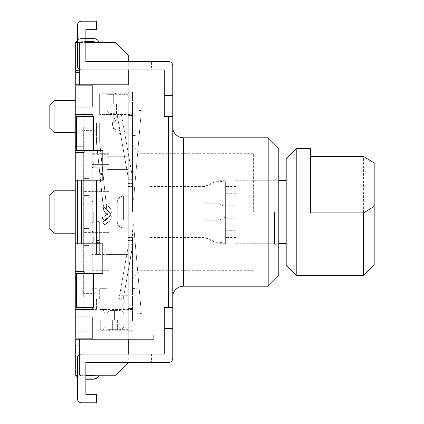 <?xml version="1.0" encoding="UTF-8"?>
<svg xmlns="http://www.w3.org/2000/svg" width="424" height="424" viewBox="0 0 424 424"><rect width="100%" height="100%" fill="white"/><g stroke="black" fill="none" stroke-linecap="round" stroke-linejoin="round"><path stroke-width="0.32" stroke-dasharray="2.12 1.59" d="M112.503 123.755L112.667 125.843L112.567 123.532A4.24 3.116 -174.1 0 0 112.726 124.105C113.076 122.213 114.803 120.506 117.904 118.99L117.252 115.28L117.904 118.99C114.803 120.506 113.076 122.213 112.726 124.105A4.24 3.116 5.9 0 1 112.567 123.532L112.667 125.843L112.726 124.105L112.667 125.843L113.362 128.048A4.24 3.116 -25.9 0 0 113.547 128.599A4.24 3.116 -25.9 0 1 113.362 128.048A4.24 3.116 -25.9 0 1 113.314 127.454A4.24 3.116 -25.9 0 0 113.362 128.048L112.667 125.843L113.224 127.863M112.864 125.811L113.314 127.454L112.864 125.811M112.546 123.013L112.519 123.4L112.546 123.013M117.151 114.713L128.26 178.085L128.196 177.349L128.26 178.085L132.5 178.085L132.5 199.232L132.5 178.085L132.5 199.232L132.5 178.085L128.26 178.085L128.26 245.915L128.26 178.085L119.934 130.491C116.499 130.126 114.289 129.119 113.314 127.454C114.289 129.119 116.499 130.126 119.934 130.491L120.538 133.926L119.573 133.92L120.538 133.926L128.196 177.349L132.373 176.612L124.64 132.77L132.373 176.612L128.196 177.349L130.03 177.02L128.196 177.349L117.252 115.28L113.346 119.902L112.556 122.955A4.24 3.116 -174.1 0 0 112.567 123.532A4.24 3.116 5.9 0 1 112.556 122.955L113.346 119.902L117.252 115.28L117.151 114.713L121.328 113.982L132.373 176.612L121.328 113.982M132.5 237.482L132.5 314.147L132.5 237.482M119.573 133.92L115.344 131.202L113.547 128.599L115.344 131.202L119.573 133.92M119.934 130.491L117.904 118.99L119.934 130.491M117.252 115.28L117.194 114.936M123.198 299.795L118.959 299.795L119.086 298.321L123.262 299.058L123.198 299.795L123.262 299.058L119.086 298.321L118.959 299.795L123.198 299.795L123.198 309.859L123.198 299.795M118.959 299.795L118.959 309.859L118.959 299.795M132.373 247.388L124.64 291.23L132.373 247.388L130.03 246.975L132.373 247.388L123.262 299.058L132.5 245.915L128.26 245.915L128.26 237.44L128.26 321.18L128.26 237.44L128.26 245.915L132.5 245.915L130.126 245.915L132.5 245.915L132.373 247.388L132.5 245.915L132.373 247.388L128.196 246.651L132.373 247.388M128.196 246.651L119.086 298.321L128.196 246.651L130.03 246.98L128.196 246.651L128.26 245.915L130.126 245.915L128.26 245.915L128.196 246.651M128.26 339.2L121.9 339.2L128.26 339.2L121.9 339.2L121.9 295.714L121.9 339.2L121.9 295.714L121.9 314.799L128.26 314.799L128.26 329.66L128.26 314.799L121.9 314.799L121.9 339.2L128.26 339.2L92.22 339.2L128.26 339.2L128.26 295.714L128.26 362.52L128.26 354.04L81.62 354.04A4.24 4.24 0 0 0 77.38 358.28L77.38 377.153A6.36 6.36 -0 0 0 82.06 379.204L85.86 379.204L85.86 375.744L82.06 375.744A3.18 3.18 0 0 1 80.343 375.24L79.5 375.24L80.343 375.24M128.26 257.018L128.26 295.714L128.26 254.4L128.26 257.018L107.06 257.018L107.06 254.4L128.26 254.4L128.26 169.6L128.26 254.4L107.06 254.4L107.06 169.6L128.26 169.6L128.26 166.982L128.26 169.6L107.06 169.6L107.06 254.4L107.06 245.92L109.18 245.92L109.18 178.08L92.241 178.075L92.241 262.657L92.22 174.9L92.22 262.827L92.241 175.043L92.241 178.075L109.18 178.075L109.18 270.3L109.18 168.227L107.06 168.227L107.06 167.777L92.22 167.777L92.22 154.288L92.22 167.777L107.06 167.777L107.06 154.288L107.06 154.733L109.18 154.733L109.18 164.586L92.241 164.586L92.241 153.7L92.241 164.586L109.18 164.586L109.18 153.7L109.18 164.586L109.18 154.733L107.06 154.733L107.06 154.288L92.22 154.288L92.22 161.549L92.22 154.288L107.06 154.288L107.06 168.227L109.18 168.227L109.18 284.08L109.18 245.92L107.06 245.92L107.06 329.66L107.06 257.018L128.26 257.018M128.26 156.748L128.26 127.2L128.26 156.748L107.06 156.748L107.06 250.16L107.06 156.748L107.06 166.982L107.06 156.748L128.26 156.748M128.26 122.96L128.26 84.8L128.26 122.96L121.9 122.96L121.9 109.201L128.26 109.201L128.26 84.8L128.26 109.201L128.26 94.34L128.26 109.201L121.9 109.201L121.9 122.96L128.26 122.96L92.22 122.96L92.22 155.91L92.22 122.96L107.06 122.96L107.06 94.34L107.06 122.96L121.9 122.96L92.22 122.96L92.22 296.8L92.22 122.96L128.26 122.96M128.26 182.829L128.26 102.82L128.26 186.56L128.26 182.829L132.5 182.829L128.26 182.829M128.26 240.541L132.5 240.541L128.26 240.541M132.5 178.085L132.373 176.612L132.5 178.085L130.126 178.085L132.5 178.085M128.26 178.085L130.126 178.085L128.26 178.085M128.26 183.459L132.5 183.459L128.26 183.459M132.5 244.309L132.5 321.18L132.5 237.44L132.5 244.309L128.26 244.309L132.5 244.309M132.5 186.518L132.5 102.82L132.5 186.518M132.5 229.93L132.5 288.611L132.5 229.93M132.5 194.07L132.5 135.388L132.5 194.07M132.5 212L132.5 145.22L132.5 212M84.164 273.48L102.82 273.48L76.373 273.48L76.373 301.04L84.164 301.04L84.164 273.48L84.164 301.04L76.373 301.04L76.373 279.84L84.164 279.84L76.373 279.84L76.373 273.48L84.164 273.48L84.164 271.36L75.26 271.36L75.26 316.94L92.22 316.94L92.22 339.2L164.3 339.2L164.3 328.6L164.3 339.2L164.3 334.96L164.3 339.2L153.7 339.2L153.7 334.96L153.7 339.2M151.58 354.04L151.58 362.52L151.58 354.04L81.62 354.04L164.3 354.04L164.3 328.6L172.78 328.6L172.78 358.28A4.24 4.24 0 0 1 168.54 362.52L85.86 362.52L85.86 394.32L96.46 394.32L96.46 402.8L81.62 402.8A4.24 4.24 0 0 1 77.38 398.56A4.24 4.24 0 0 0 81.62 402.8L96.46 402.8L81.62 402.8A4.24 4.24 0 0 1 77.38 398.56L77.38 358.28A4.24 4.24 0 0 1 81.62 354.04A4.24 4.24 0 0 0 77.38 358.28L77.38 398.56M84.164 144.16L84.164 122.96L76.373 122.96L76.373 144.16L84.164 144.16L84.164 150.52L84.164 144.16L76.373 144.16L76.373 150.52L76.373 116.6L93.333 116.6L92.22 116.6L92.22 114.48L92.22 116.6L93.333 116.6L93.333 150.52L76.373 150.52L84.164 150.52L76.373 150.52L76.373 116.6L76.373 122.96L84.164 122.96L84.164 116.6L84.164 144.16M75.26 309.52L92.22 309.52L92.22 307.4L92.22 309.52L75.26 309.52L84.164 309.52L84.164 271.36L84.164 309.52L92.22 309.52L92.22 307.4L93.333 307.4L76.373 307.4L92.22 307.4L76.373 307.4L76.373 273.48L102.82 273.48L102.82 243.8L102.82 273.48L102.82 243.8L81.62 243.8L96.46 243.8L96.46 180.2L85.86 180.2L85.86 243.8L85.86 180.2L96.46 180.2L81.62 180.2L102.82 180.2L102.82 150.52L102.82 180.2L77.38 180.2L77.38 243.8L92.22 243.8L81.62 243.8L92.22 243.8L92.22 180.2L81.62 180.2L92.22 180.2L92.22 243.8L102.82 243.8L85.86 243.8L85.86 180.2L102.82 180.2L102.82 150.52L93.333 150.52M168.54 307.4L168.54 116.6L164.3 116.6L172.78 116.6L172.78 95.4L164.3 95.4L164.3 116.6L164.3 69.96L81.62 69.96L128.26 69.96L128.26 61.48L85.86 61.48L168.54 61.48A4.24 4.24 0 0 1 172.78 65.72L172.78 95.4L164.3 95.4L164.3 116.6L172.78 116.6L172.78 307.4L164.3 307.4L172.78 307.4L164.3 307.4L164.3 328.6L164.3 307.4L164.3 328.6L172.78 328.6L172.78 307.4M107.06 169.6L128.26 169.6L107.06 169.6L107.06 166.982L107.06 169.6M168.54 116.6L172.78 116.6M85.86 41.833L82.06 41.833A3.18 3.18 -0 0 0 80.247 42.4L80.343 42.4A3.18 3.18 180 0 1 82.06 41.897L85.86 41.897L85.86 38.436L82.06 38.436A6.36 6.36 180 0 0 77.38 40.487L77.38 65.72A4.24 4.24 0 0 0 81.62 69.96A4.24 4.24 0 0 1 77.38 65.72L77.38 25.44A4.24 4.24 0 0 1 81.62 21.2A4.24 4.24 0 0 0 77.38 25.44A4.24 4.24 0 0 1 81.62 21.2L96.46 21.2L96.46 29.68L96.46 21.2L96.46 29.68L85.86 29.68L96.46 29.68L85.86 29.68L85.86 61.48L85.86 42.4L77.38 42.4M151.58 362.52L85.86 362.52L85.86 394.32L96.46 394.32L96.46 402.8L96.46 394.32L85.86 394.32M92.22 339.2L75.26 339.2L79.5 339.2L75.26 339.2L75.26 375.24L75.26 339.2L79.5 339.2L75.26 339.2L75.26 375.24L79.5 375.24L75.26 375.24L75.26 339.2L75.26 375.24L79.5 375.24L79.5 339.2L79.5 375.24L79.5 339.2L79.5 375.24L80.041 375.24A3.18 3.18 0 0 0 82.06 375.961L93.301 375.961A3.18 3.18 0 0 0 95.315 375.24L95.395 375.24A3.18 3.18 180 0 1 93.301 376.024L82.06 376.024A3.18 3.18 180 0 1 79.966 375.24L79.5 375.24L79.5 374.736A3.18 3.18 180 0 1 78.88 372.844L78.88 372.781A3.18 3.18 0 0 0 79.5 374.668L79.5 374.514A3.18 3.18 180 0 1 78.88 372.627L78.88 372.564A3.18 3.18 0 0 0 79.5 374.45L79.5 375.24L75.26 375.24L115.54 375.24L128.26 362.52L85.86 362.52L85.86 375.24L77.38 375.24M77.38 25.44L77.38 65.72A4.24 4.24 0 0 0 81.62 69.96L151.58 69.96L151.58 61.48L151.58 69.96M81.62 21.2L96.46 21.2M75.26 243.8L92.22 243.8L92.22 180.2L92.22 243.8L75.26 243.8L81.62 243.8L77.38 243.8L77.38 180.2L81.62 180.2L75.26 180.2L75.26 271.36L84.164 271.36L75.26 271.36M96.46 180.2L85.86 180.2L85.86 243.8L96.46 243.8L96.46 180.2L96.46 243.8L85.86 243.8L96.46 243.8M77.38 180.2L81.62 180.2L81.62 243.8L77.38 243.8L77.38 180.2L81.62 180.2L81.62 243.8L77.38 243.8M164.3 328.6L172.78 328.6M164.3 95.4L172.78 95.4M151.58 61.48L85.86 61.48L85.86 29.68M84.164 307.4L84.164 309.52M76.373 307.4L76.373 301.04L76.373 307.4M92.22 85.86L92.22 107.06L92.22 85.86L75.26 85.86L75.26 114.48L92.22 114.48L84.164 114.48L84.164 120.84L84.164 116.6M92.22 307.4L93.333 307.4L93.333 273.48M92.22 116.6L92.22 114.48L75.26 114.48L75.26 180.2L92.22 180.2L75.26 180.2M75.26 152.64L84.164 152.64L84.164 146.28L84.164 152.64L75.26 152.64L84.164 152.64L84.164 150.52M76.373 146.28L84.164 146.28L84.164 120.84L84.164 146.28L75.26 146.28M133.608 224.672L132.5 224.768L133.608 224.672L141.367 313.373L133.608 224.672L132.5 224.768L133.608 224.672L139.152 288.029L133.608 224.672M133.608 199.328L132.5 199.232L133.608 199.328L132.5 199.232L133.608 199.328L141.367 110.627L133.608 199.328M164.3 334.96L153.7 334.96L164.3 334.96M172.78 212L172.78 127.2L172.78 212M253.34 212L253.34 153.7L253.34 212M140.98 212L140.98 270.3L140.98 212M274.54 212L274.54 243.8L274.54 212M278.78 148.4L278.78 275.6M268.18 286.2L268.18 137.8M75.26 107.06L92.22 107.06L92.22 84.8L128.26 84.8L128.26 55.12L115.54 42.4L75.26 42.4L79.5 42.4L79.5 43.126A3.18 3.18 -0 0 0 78.88 45.013L78.88 70.517L75.7 70.517L78.88 70.453M75.7 70.453L75.7 45.013A6.36 6.36 180 0 1 82.06 38.653L93.301 38.653A6.36 6.36 180 0 1 99.099 42.4L95.262 42.4M99.068 42.4A6.36 6.36 0 0 0 93.301 38.717L82.06 38.717A6.36 6.36 -0 0 0 75.7 45.077L75.7 70.517M104.177 220.273L108.698 216.998A6.36 6.36 180 0 0 111.321 211.852L111.321 211.841A6.36 6.36 180 0 0 108.178 206.366L108.178 206.356A4.24 4.24 -0 0 1 106.106 203.154L99.677 141.971L99.661 122.96L99.661 141.998L106.106 203.154A4.24 4.24 -0 0 0 108.178 206.356A6.36 6.36 180 0 1 108.698 216.987L104.177 220.273L102.306 217.698L106.832 214.412A3.18 3.18 -0 0 0 106.747 209.207L105.698 208.513L106.747 209.207A3.18 3.18 -0 0 1 108.141 211.852L108.141 211.841A3.18 3.18 -0 0 1 106.832 214.427L106.832 214.412M108.475 211.56A6.307 6.307 180 0 1 111.321 216.839A6.307 6.307 -0 0 0 108.475 211.571L108.475 211.56A4.24 4.24 -0 0 1 106.7 209.096L106.7 209.101A4.24 4.24 -0 0 0 108.475 211.581A4.24 4.24 180 0 1 106.7 209.101L99.677 142.326A3.18 3.18 180 0 1 99.661 141.998L99.661 141.998A3.18 3.18 180 0 1 99.661 141.653A3.18 3.18 0 0 0 99.677 141.971A3.18 3.18 0 0 0 99.677 142.305A3.18 3.18 180 0 1 99.661 141.961L106.631 208.12L99.677 141.939L99.661 122.96L96.481 122.96L99.661 122.96L99.661 141.961A3.18 3.18 180 0 1 99.661 141.627L99.661 122.96L99.661 141.653L99.661 122.96L96.481 122.96L96.481 141.971L96.481 122.96L99.661 122.96L96.481 122.96L96.481 141.643L96.481 122.96L99.661 122.96L99.661 141.627A3.18 3.18 0 0 0 99.677 141.939L99.677 141.939A3.18 3.18 0 0 0 99.677 142.279L106.106 203.446A4.24 4.24 180 0 0 108.178 206.663A4.24 4.24 180 0 1 106.106 203.462L106.106 203.446M96.518 142.639A6.36 6.36 180 0 1 96.481 141.971L96.481 122.96L99.661 122.96L96.481 122.96L96.481 141.998A6.36 6.36 0 0 0 96.518 142.66L103.557 209.631A7.42 7.42 -0 0 0 106.726 214.231A7.42 7.42 180 0 1 103.557 209.631L99.926 175.091L103.557 209.642A7.42 7.42 180 0 0 106.726 214.231A3.127 3.127 180 0 1 108.141 216.844A3.127 3.127 -0 0 0 106.726 214.221L106.726 214.221A3.127 3.127 0 0 1 108.141 216.85A3.127 3.127 -0 0 0 106.726 214.242A7.42 7.42 180 0 1 103.557 209.657L96.518 142.66M106.853 219.367A3.127 3.127 -0 0 0 108.141 216.839A3.127 3.127 180 0 1 106.853 219.378L102.772 222.34L106.853 219.367M104.638 224.906L102.772 222.335L104.638 224.916L108.719 221.948L104.638 224.906M106.7 209.101L103.09 174.757L106.7 209.117A4.24 4.24 0 0 0 108.475 211.576A6.307 6.307 180 0 1 108.719 221.943A6.307 6.307 -0 0 0 111.321 216.844A6.307 6.307 180 0 1 108.719 221.964L104.638 224.927L102.772 222.356L106.853 219.388A3.127 3.127 -0 0 0 108.141 216.86L108.141 216.85A3.127 3.127 0 0 1 106.853 219.383L102.772 222.356M106.7 209.096L106.106 203.462M96.481 141.971L96.481 141.971A6.36 6.36 0 0 0 96.518 142.623A6.36 6.36 180 0 1 96.481 141.945M78.88 70.517L78.88 45.077A3.18 3.18 180 0 1 79.5 43.19L79.5 43.015A3.18 3.18 -0 0 0 78.88 44.902L78.88 72.531L75.7 72.531L78.88 72.462M108.475 211.581L108.475 211.576A6.307 6.307 180 0 1 108.719 221.953L104.638 224.921L102.772 222.346M103.09 174.757L102.979 173.702L103.09 174.762L99.926 175.086L99.815 174.036L99.926 175.086L103.09 174.762M85.86 41.722L82.06 41.722A3.18 3.18 -0 0 0 80.099 42.4L80.184 42.4A3.18 3.18 180 0 1 82.06 41.791L85.86 41.791M75.7 72.462L75.7 44.902A6.36 6.36 180 0 1 82.06 38.542L93.301 38.542A6.36 6.36 180 0 1 99.147 42.4M95.172 42.4L99.121 42.4A6.36 6.36 0 0 0 93.301 38.611L82.06 38.611A6.36 6.36 0 0 0 75.7 44.971L75.7 72.531M96.518 142.273L96.518 142.294A6.36 6.36 0 0 1 96.481 141.627L96.481 141.605A6.36 6.36 180 0 0 96.518 142.273L103.472 208.433A7.42 7.42 -0 0 0 106.726 213.823A7.42 7.42 180 0 1 103.472 208.444L96.518 142.294A6.36 6.36 180 0 1 96.481 141.643L96.481 141.643A6.36 6.36 0 0 0 96.518 142.321L102.947 203.488A7.42 7.42 180 0 0 105.698 208.513L105.698 208.497A7.42 7.42 0 0 1 102.947 203.472L102.947 203.488M96.518 142.321L102.947 203.472M96.518 142.612L102.947 203.78A7.42 7.42 -0 0 0 106.488 209.355L106.747 209.514A3.18 3.18 180 0 1 106.832 214.719L102.279 218.026L104.15 220.597L108.698 217.289A6.36 6.36 -0 0 0 108.178 206.663L108.178 206.674A6.36 6.36 -0 0 1 111.321 212.159L111.321 212.159A6.36 6.36 -0 0 1 108.698 217.305L104.15 220.613L102.279 218.037L106.832 214.735A3.18 3.18 180 0 0 108.141 212.159L108.141 212.159A3.18 3.18 180 0 0 106.747 209.525L106.488 209.366A7.42 7.42 180 0 1 102.947 203.79L96.518 142.623M78.88 72.531L78.88 44.971A3.18 3.18 180 0 1 79.5 43.078L79.5 42.904A3.18 3.18 -0 0 0 78.88 44.796L78.88 72.419L75.7 72.419L78.88 72.356M104.177 220.284L102.306 217.698M102.306 217.713L106.832 214.427M92.241 262.657L92.22 237.912M95.114 375.24L99.099 375.24L95.114 375.24A3.18 3.18 180 0 1 93.301 375.807L82.06 375.807A3.18 3.18 180 0 1 80.247 375.24M78.88 372.564L78.88 345.004L75.7 345.004L75.7 372.564A6.36 6.36 180 0 0 76.288 375.24M85.86 378.924L82.06 378.924A6.36 6.36 180 0 1 77.38 376.872M96.481 226.856L96.481 254.4L96.481 221.604L96.481 243.636L96.481 226.867L96.481 243.614L96.481 226.872L99.661 226.877L96.481 226.872M96.481 221.593L99.661 221.604L96.481 221.593M99.661 254.4L96.481 254.4L99.661 254.4L99.661 221.593L99.661 254.4L99.661 221.9L99.661 254.4L96.481 254.4L99.661 254.4M99.661 298.92L99.661 288.32L99.661 298.92M92.241 237.912L92.22 262.657M92.241 236.809L92.241 242.12L92.241 236.809M92.241 162.169L92.241 167.48L92.241 162.169M92.241 236.989L92.241 242.3L92.241 236.989M93.301 236.809L93.301 242.12L93.301 236.809M93.301 162.169L93.301 167.48L93.301 162.169M93.301 236.989L93.301 242.3L93.301 236.989M75.7 345.004L78.88 345.004M75.7 372.564L75.7 345.067M99.661 242.56L99.661 243.614L99.661 242.554L96.481 242.554L99.661 242.56M85.86 378.987L82.06 378.987A6.36 6.36 -0 0 1 77.38 376.936M75.7 372.627A6.36 6.36 -0 0 0 76.262 375.24M78.88 372.627L78.88 345.067M78.88 372.781L78.88 345.221L75.7 345.221L75.7 372.781A6.36 6.36 180 0 0 76.193 375.24M85.86 379.141L82.06 379.141A6.36 6.36 180 0 1 77.38 377.09M96.481 254.4L96.481 227.248L99.661 227.248L99.661 243.986L99.661 227.227L96.481 227.238L96.481 243.964L96.481 221.911L96.481 254.4M96.481 221.9L99.661 221.911L96.481 221.9M96.481 227.227L96.481 243.986L96.481 227.238L99.661 227.232L96.481 227.227M92.22 226.708L92.22 195.04L92.241 228.976M75.7 345.221L78.88 345.221M75.7 372.781L75.7 345.284M75.7 372.844A6.36 6.36 -0 0 0 76.166 375.24M93.301 211.979L93.301 222.6L93.301 211.979M92.241 211.979L92.241 222.6L92.241 211.979M92.22 228.976L92.22 226.67M78.88 372.844L78.88 345.284M85.86 41.616L82.06 41.616A3.18 3.18 -0 0 0 79.966 42.4L80.041 42.4A3.18 3.18 180 0 1 82.06 41.679L85.86 41.679M75.7 72.356L75.7 44.796A6.36 6.36 180 0 1 76.166 42.4M99.168 42.4A6.36 6.36 0 0 0 93.301 38.499L82.06 38.499A6.36 6.36 0 0 0 75.7 44.859L75.7 72.419M106.726 213.839L106.726 213.844A3.18 3.18 180 0 1 108.141 216.489A3.18 3.18 180 0 0 106.726 213.834L106.726 213.834A3.18 3.18 180 0 1 106.832 219.044L102.783 221.985L104.648 224.556L108.698 221.614A6.36 6.36 -0 0 0 108.496 211.179A4.24 4.24 180 0 1 106.631 208.099A4.24 4.24 -0 0 0 108.496 211.194A6.36 6.36 180 0 1 108.698 221.63L104.648 224.572L102.783 221.996L106.832 219.054A3.18 3.18 0 0 0 106.726 213.839A7.42 7.42 180 0 1 103.472 208.438L99.926 174.725L103.472 208.433M78.88 72.419L78.88 44.859A3.18 3.18 180 0 1 79.5 42.972L79.5 84.8L79.5 42.4L79.5 84.8L79.5 42.4L79.5 84.8L79.5 42.4L75.26 42.4L79.5 42.4L75.26 42.4L79.5 42.4L75.26 42.4L75.26 84.8L75.26 42.4L75.26 84.8L79.5 84.8L75.26 84.8L75.26 42.4L75.26 84.8L79.5 84.8L75.26 84.8L75.26 42.4L75.26 84.8L128.26 84.8M103.09 174.391L106.631 208.11L102.979 173.337L103.09 174.391L99.926 174.725L99.815 173.67L99.926 174.72L103.09 174.386M106.832 219.044L106.832 219.065A3.18 3.18 180 0 0 108.141 216.489L108.141 216.489A3.18 3.18 180 0 1 106.832 219.049L102.783 221.991L104.648 224.566L108.698 221.625A6.36 6.36 -0 0 0 108.496 211.189A4.24 4.24 180 0 1 106.631 208.105L106.631 208.099M102.783 221.985L104.648 224.577L108.698 221.635A6.36 6.36 -0 0 0 108.496 211.205A4.24 4.24 180 0 1 106.631 208.12M106.832 219.065L102.783 222.006M106.726 213.844A7.42 7.42 180 0 1 103.472 208.454M92.22 263.156L92.22 293.62L92.22 263.156L83.74 263.156L83.74 191.637L83.74 293.62L83.74 263.156L92.22 263.156M92.22 160.844L92.22 130.38L92.22 160.844L83.74 160.844L83.74 191.637L83.74 130.38L83.74 160.844L92.22 160.844M92.22 338.14L92.22 331.78L92.22 338.14L75.26 338.14L75.26 331.78L75.26 338.14L92.22 338.14L75.26 338.14L75.26 316.94M107.06 178.08L109.18 178.08L107.06 178.08L107.06 127.2L107.06 178.08M109.18 154.733L109.18 139.92L109.18 154.733M107.06 154.733L107.06 139.92L107.06 154.733M83.74 216.24L89.04 216.24L89.04 223.994L89.04 216.24L89.04 223.994L89.04 216.24L83.74 216.24L83.74 223.994L89.04 223.994L83.74 223.994L83.74 216.24L89.04 216.24L83.74 216.24L83.74 223.994L83.74 216.24M83.74 207.76L89.04 207.76L89.04 200.006L89.04 207.76L89.04 200.006L89.04 207.76L83.74 207.76L83.74 200.006L83.74 207.76L83.74 200.006L89.04 200.006L83.74 200.006L83.74 207.76L89.04 207.76L83.74 207.76M107.06 127.2L107.06 122.96L107.06 127.2L92.22 127.2L92.22 155.91L92.22 127.2L107.06 127.2M107.06 254.4L107.06 250.16L107.06 254.4L92.22 254.4L92.22 250.16L92.22 254.4L92.22 253.054L92.22 254.4L128.26 254.4L107.06 254.4M107.06 298.92L107.06 288.32L107.06 298.92M89.04 187.09L89.04 195.57L89.04 187.09M83.74 187.09L83.74 178.61L83.74 187.09M83.74 236.91L83.74 245.39L83.74 236.91M109.18 191.637L83.74 191.637L109.18 191.637M109.18 232.363L83.74 232.363L109.18 232.363M89.04 236.91L89.04 245.39L89.04 236.91M121.9 84.8L121.9 122.96L121.9 84.8M121.9 295.714L128.26 295.714L121.9 295.714M92.22 155.91L92.22 253.054L92.22 155.91M75.26 212L75.26 190.8L75.26 212M75.26 116.6L75.26 100.7L75.26 116.6M49.82 128.26L49.82 104.94M54.06 100.7L54.06 132.5M49.82 228.96L49.82 195.04M54.06 190.8L54.06 233.2M75.26 120.84L76.373 120.84M75.26 303.16L76.373 303.16M75.26 277.72L76.373 277.72M75.26 114.48L84.164 114.48M92.22 331.78L75.26 331.78L92.22 331.78M92.22 170.946L83.316 170.946L83.316 127.2L83.316 296.8L83.316 170.946L92.22 170.946M92.22 253.054L83.316 253.054L92.22 253.054M310.58 212.89L310.58 148.4M363.58 275.6L363.58 156.483M374.18 162.975L374.18 265M117.236 216.887L117.236 202.46L117.236 216.887M149.036 220.141L149.036 196.1L149.036 220.141M225.356 241.881L218.996 242.835L204.156 237.387L204.156 219.871L204.156 220.231L218.996 220.21L225.356 216.913L225.356 182.119L218.996 181.165L204.156 186.613L204.156 186.973L204.156 186.56L204.156 204.13L204.156 203.769L218.996 203.79L225.356 207.087L225.356 243.694L225.356 216.913M149.036 204.13L204.156 204.13L204.156 237.027L149.036 237.027L149.036 237.44L149.036 186.56L149.036 237.027M149.036 219.871L204.156 219.871L204.156 186.973L149.036 186.973M235.956 193.275L225.356 193.275L225.356 218.243L235.956 218.243L235.956 230.725L225.356 230.725L225.356 237.44L225.356 205.757L235.956 205.757L235.956 186.56L235.956 218.243M225.356 182.119L225.356 207.087M204.156 186.613L204.156 203.769M204.156 237.387L204.156 220.231M218.996 220.21L218.996 242.835M218.996 203.79L218.996 181.165M286.2 265L286.2 159M296.8 148.4L296.8 275.6M286.2 228.229L286.2 180.306L286.2 228.229M235.956 230.725L235.956 205.757M235.956 228.229L235.956 180.306L235.956 228.229M92.22 298.92L92.22 288.32L92.22 298.92M96.46 298.92L96.46 309.52L96.46 298.92M107.06 103.88L107.06 111.3L107.06 103.88M109.18 103.88L109.18 94.34L109.18 103.88M116.51 103.88L116.51 114.48L116.51 103.88M99.661 103.88L99.64 113.505L99.661 103.88M99.64 94.276L99.64 113.505M99.661 113.505L99.661 94.276M104.94 320.12L104.94 313.76L104.94 320.12M100.7 320.12L100.7 330.72L100.7 320.12M117.374 320.12L117.374 330.72L117.374 320.12M107.06 320.12L107.06 327.54L107.06 320.12M109.18 320.12L109.18 330.72L109.18 320.12M124.02 320.12L124.02 314.82L124.02 320.12M112.36 320.12L112.36 329.66L112.36 320.12M128.26 320.12L128.26 331.78L128.26 320.12M132.5 320.12L132.5 308.46L132.5 320.12M128.26 103.88L128.26 115.54L128.26 103.88M132.5 103.88L132.5 92.22L132.5 103.88M99.661 113.68L99.661 94.064M99.64 113.68L99.64 94.064M128.26 241.171L132.5 241.171L128.26 241.171M128.26 179.691L132.5 179.691L128.26 179.691M81.62 243.8L81.62 180.2M183.38 137.8L183.38 286.2M92.22 106L164.3 106M92.22 318L164.3 318M96.481 240.461L99.661 240.461M96.481 240.445L99.661 240.445M96.481 240.795L99.661 240.795M96.481 242.92L99.661 242.92L96.481 242.926M96.481 240.779L99.661 240.779M92.22 127.2L83.316 127.2M107.06 250.16L92.22 250.16L107.06 250.16M128.26 166.982L107.06 166.982L128.26 166.982M123.596 220.141L123.596 196.1L123.596 220.141M113.706 103.88L113.706 94.34L113.706 103.88M115.105 103.88L115.105 93.81L115.105 103.88M115.975 320.12L115.975 330.19L115.975 320.12M114.57 320.12L114.57 310.58L114.57 320.12M119.78 320.12L119.78 329.66L119.78 320.12M112.72 126.124L112.784 126.41L112.72 126.124M112.901 126.871L113.235 127.884L112.901 126.871M113.362 128.191L113.526 128.546L113.362 128.191M113.346 119.902L112.604 122.552L113.346 119.902M113.738 128.97L115.344 131.202L113.738 128.965M119.107 133.745L124.64 132.77M118.959 309.859L123.198 309.859M120.464 290.493L124.64 291.23M128.26 321.18L132.5 321.18M128.26 237.44L132.5 237.44L128.26 237.44M128.26 186.56L132.5 186.56L128.26 186.56M128.26 102.82L132.5 102.82M132.5 314.147L141.367 313.373M132.5 288.611L139.152 288.029M141.367 110.627L132.5 109.853M139.152 135.972L132.5 135.388M253.34 153.7L140.98 153.7L132.5 145.22M253.34 270.3L140.98 270.3L132.5 278.78M253.34 243.8L274.54 243.8L278.78 248.04M253.34 180.2L274.54 180.2L278.78 175.96M99.815 174.036L102.979 173.702M92.241 242.12L93.301 242.12M92.241 231.52L93.301 231.52M92.241 167.48L93.301 167.48M92.241 156.88L93.301 156.88M92.241 242.3L93.301 242.3M92.241 231.7L93.301 231.7M96.481 243.614L99.661 243.614M96.481 243.636L99.661 243.636M92.241 222.6L93.301 222.6M92.241 201.4L93.301 201.4M96.481 243.986L99.661 243.986M96.481 243.964L99.661 243.964M99.815 173.67L102.979 173.337M109.18 270.3L92.22 270.3M109.18 153.7L92.241 153.7M107.06 139.92L109.18 139.92M107.06 284.08L109.18 284.08M128.26 94.34L107.06 94.34M83.74 195.57L89.04 195.57L83.74 195.57M83.74 178.61L89.04 178.61L83.74 178.61M92.22 130.38L83.74 130.38M83.74 245.39L89.04 245.39L83.74 245.39M83.74 228.43L89.04 228.43L83.74 228.43M107.06 288.32L99.661 288.32L107.06 288.32M107.06 309.52L99.661 309.52L107.06 309.52M128.26 329.66L107.06 329.66M92.22 293.62L83.74 293.62M92.22 296.8L83.316 296.8M149.036 196.1L123.596 196.1C119.769 196.439 117.649 198.559 117.236 202.46M149.036 227.9L123.596 227.9C119.769 227.561 117.649 225.441 117.236 221.54M225.356 243.694L218.996 243.694L204.156 237.758M225.356 180.306L218.996 180.306L204.156 186.242M204.156 186.56L149.036 186.56M204.156 237.44L149.036 237.44M235.956 186.56L225.356 186.56M235.956 237.44L225.356 237.44M278.78 180.306L235.956 180.306M278.78 243.694L235.956 243.694M92.22 309.52L96.46 309.52L92.22 309.52M92.22 288.32L96.46 288.32L92.22 288.32M107.06 111.3L109.18 113.42L113.706 113.42L116.51 114.48L99.64 114.48L132.5 114.48M107.06 96.46L109.18 94.34L113.706 94.34L116.51 93.28L99.64 93.28L132.5 93.28M107.06 327.54L109.18 329.66L114.57 329.66L117.374 330.72L100.7 330.72C103.249 330.492 104.664 329.077 104.94 326.48M107.06 312.7L109.18 310.58L114.57 310.58L117.374 309.52L100.7 309.52C103.249 309.748 104.664 311.163 104.94 313.76M132.5 330.72L109.18 330.72L112.36 329.66L119.78 329.66C122.329 329.432 123.744 328.017 124.02 325.42M132.5 309.52L109.18 309.52L112.36 310.58L119.78 310.58C122.329 310.808 123.744 312.223 124.02 314.82M132.5 308.46L128.26 308.46L132.5 308.46M132.5 331.78L128.26 331.78L132.5 331.78M132.5 92.22L128.26 92.22L132.5 92.22M132.5 115.54L128.26 115.54L132.5 115.54"/><path stroke-width="0.64" d="M151.58 354.04L128.26 354.04L128.26 339.2M164.3 328.6L164.3 354.04L81.62 354.04A4.24 4.24 0 0 0 77.38 358.28L77.38 398.56A4.24 4.24 0 0 0 81.62 402.8L96.46 402.8L96.46 394.32L85.86 394.32L85.86 362.52L168.54 362.52A4.24 4.24 0 0 0 172.78 358.28L172.78 328.6L164.3 328.6L164.3 307.4L172.78 307.4L172.78 116.6L164.3 116.6L164.3 95.4L172.78 95.4L172.78 65.72A4.24 4.24 0 0 0 168.54 61.48L85.86 61.48L85.86 29.68L96.46 29.68L96.46 21.2L81.62 21.2A4.24 4.24 0 0 0 77.38 25.44L77.38 65.72A4.24 4.24 0 0 0 81.62 69.96L164.3 69.96L164.3 95.4M81.62 243.8L81.62 180.2L77.38 180.2L77.38 243.8L96.46 243.8L96.46 180.2L102.82 180.2L102.82 150.52L76.373 150.52L76.373 116.6L93.333 116.6L93.333 150.52M76.373 307.4L93.333 307.4L93.333 273.48L76.373 273.48L76.373 307.4M96.46 243.8L102.82 243.8L102.82 273.48L93.333 273.48M151.58 362.52L128.26 362.52L115.54 375.24L85.86 375.24L85.86 375.744L93.301 375.744A3.18 3.18 0 0 0 95.013 375.24M151.58 69.96L128.26 69.96L128.26 84.8L92.22 84.8L128.26 84.8M76.166 375.24A6.36 6.36 -0 0 0 77.38 377.153L77.38 398.56M81.62 180.2L96.46 180.2M96.46 21.2L81.62 21.2M151.58 61.48L128.26 61.48L128.26 55.12L115.54 42.4L85.86 42.4L85.86 41.897L93.301 41.897A3.18 3.18 180 0 1 95.013 42.4M99.195 42.4A6.36 6.36 180 0 0 93.301 38.436L85.86 38.436L85.86 29.68M77.38 25.44L77.38 40.487A6.36 6.36 180 0 0 76.166 42.4M172.78 307.4L172.78 328.6M172.78 95.4L172.78 116.6M99.195 375.24A6.36 6.36 0 0 1 93.301 379.204L85.86 379.204L85.86 394.32M84.164 307.4L84.164 309.52M77.38 243.8L75.26 243.8L75.26 85.86L92.22 85.86M92.22 338.14L75.26 338.14L75.26 243.8M75.26 271.36L84.164 271.36L84.164 273.48M84.164 150.52L84.164 152.64L75.26 152.64M75.26 180.2L77.38 180.2M84.164 114.48L84.164 116.6M75.26 316.94L92.22 316.94L92.22 339.2L153.7 339.2M278.78 275.6L278.78 148.4L268.18 137.8L268.18 286.2L278.78 275.6M77.38 42.4L75.26 42.4L75.26 84.8L92.22 84.8L92.22 107.06L75.26 107.06M75.26 114.48L92.22 114.48L92.22 116.6M92.22 307.4L92.22 309.52L75.26 309.52M95.114 42.4A3.18 3.18 0 0 0 93.301 41.833L85.86 41.833M95.262 42.4A3.18 3.18 0 0 0 93.301 41.722L85.86 41.722M85.86 41.791L93.301 41.791A3.18 3.18 180 0 1 95.172 42.4M99.068 375.24A6.36 6.36 180 0 1 93.301 378.924L85.86 378.924M85.86 378.987L93.301 378.987A6.36 6.36 0 0 0 99.099 375.24M77.38 376.872A6.36 6.36 180 0 1 76.288 375.24M76.262 375.24A6.36 6.36 -0 0 0 77.38 376.936M99.168 375.24A6.36 6.36 180 0 1 93.301 379.141L85.86 379.141M77.38 377.09A6.36 6.36 180 0 1 76.193 375.24M95.395 42.4A3.18 3.18 0 0 0 93.301 41.616L85.86 41.616M85.86 41.679L93.301 41.679A3.18 3.18 180 0 1 95.315 42.4M77.38 375.24L75.26 375.24L75.26 339.2L92.22 339.2M49.82 104.94L49.82 128.26L54.06 132.5L54.06 100.7L49.82 104.94M49.82 195.04L49.82 228.96L54.06 233.2L54.06 190.8L49.82 195.04M75.26 277.72L76.373 277.72M75.26 303.16L76.373 303.16M75.26 120.84L76.373 120.84M75.26 146.28L76.373 146.28M310.58 156.483L363.58 156.483L374.18 162.975L374.18 206.398L363.58 212.89L310.58 212.89L310.58 148.4L296.8 148.4L296.8 275.6L286.2 265L286.2 159L296.8 148.4M363.58 212.89L363.58 275.6L296.8 275.6M363.58 275.6L374.18 265L374.18 206.398M168.54 116.6L168.54 307.4M268.18 286.2L183.38 286.2L183.38 137.8L268.18 137.8M92.22 106L164.3 106M92.22 318L164.3 318M183.38 286.2C175.658 286.661 172.451 292.973 172.78 296.8M183.38 137.8C175.658 137.339 172.451 131.027 172.78 127.2M75.26 100.7L54.06 100.7M75.26 132.5L54.06 132.5M75.26 190.8L54.06 190.8M75.26 233.2L54.06 233.2M286.2 180.306L278.78 180.306M286.2 243.694L278.78 243.694"/></g></svg>
